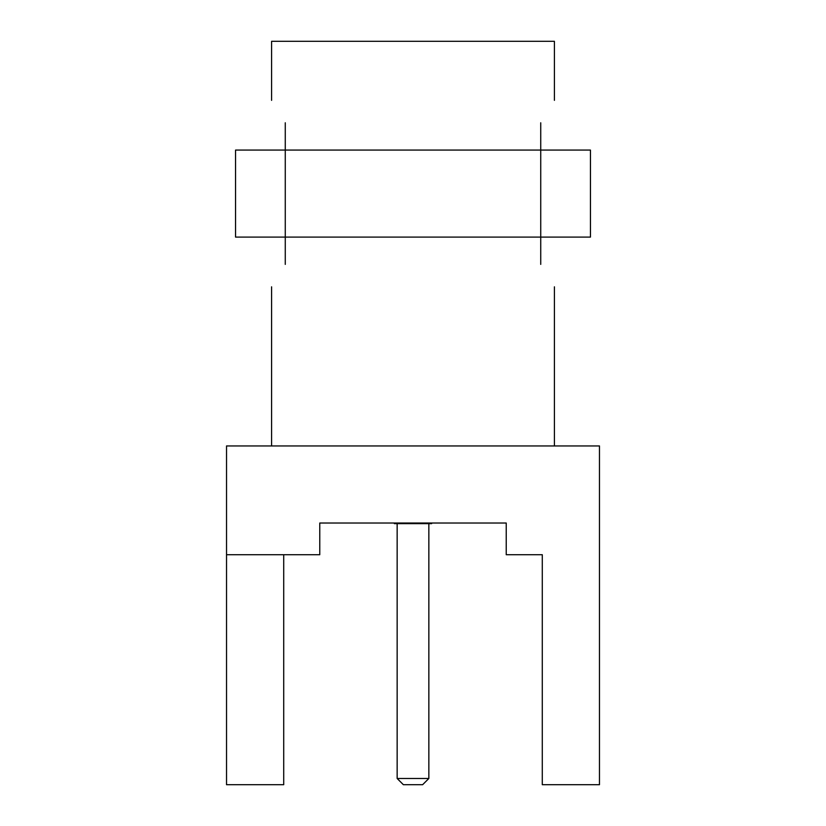 <?xml version="1.0" encoding="UTF-8"?>
<svg xmlns="http://www.w3.org/2000/svg" width="826" height="826" viewBox="0 0 826 826"><rect width="100%" height="100%" fill="white"/><g stroke="black" fill="none" stroke-linecap="round" stroke-linejoin="round"><path stroke-width="1.24" d="M554.411 100.349L554.411 41.3L271.589 41.3L271.589 100.349M540.731 122.785C558.913 92.605 558.913 92.605 540.731 122.785C558.913 92.605 558.913 92.605 540.731 122.785L540.731 150.074L285.269 150.074L285.269 264.382C267.087 294.572 267.087 294.572 285.269 264.382C267.087 294.572 267.087 294.572 285.269 264.382M285.269 122.785C267.087 92.605 267.087 92.605 285.269 122.785C267.087 92.605 267.087 92.605 285.269 122.785L285.269 150.074L235.544 150.074L235.544 237.093L590.456 237.093L590.456 150.074L540.731 150.074L540.731 264.382C558.913 294.572 558.913 294.572 540.731 264.382C558.913 294.572 558.913 294.572 540.731 264.382M226.53 554.721L319.765 554.721L319.765 523.023L506.235 523.023L506.235 554.721L542.29 554.721L542.29 784.7L599.47 784.7L599.47 445.947L226.53 445.947L226.53 784.7L283.71 784.7L283.71 554.721M394.353 523.023L394.353 523.643L431.647 523.643L431.647 523.023M428.849 523.643L428.849 778.484L422.633 784.7L403.367 784.7L397.151 778.484L397.151 523.643M428.849 778.484L397.151 778.484M271.589 286.818L271.589 445.947M554.411 286.818L554.411 445.947"/></g></svg>
